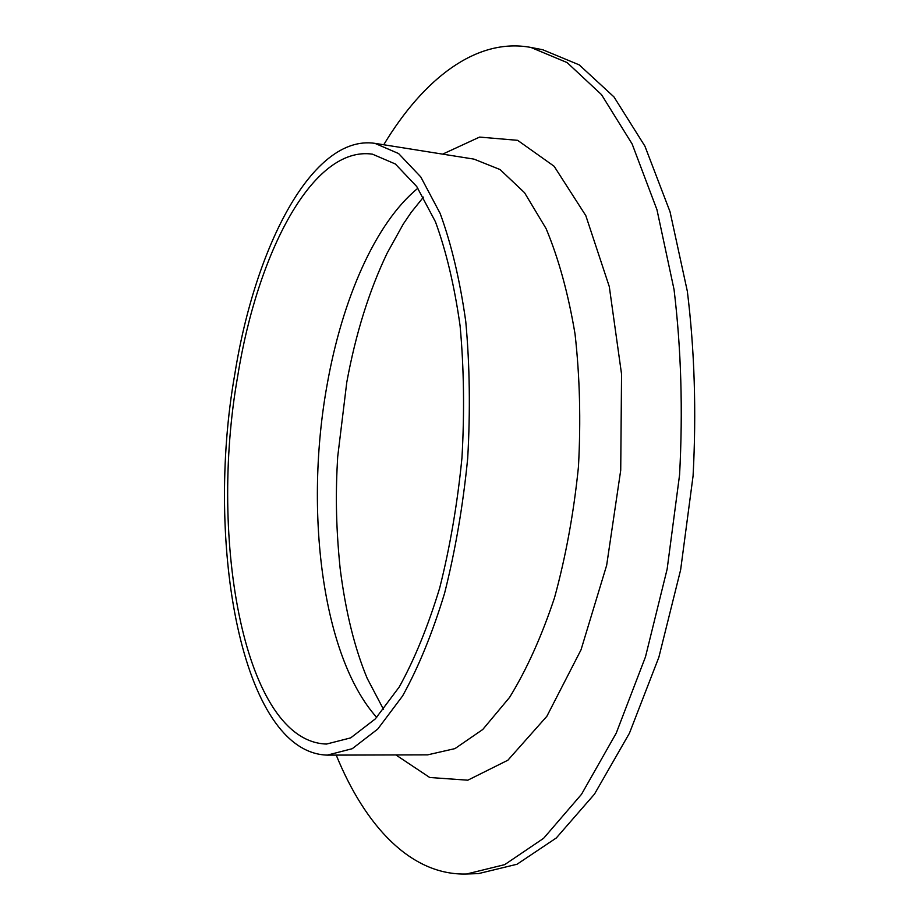 <?xml version="1.0" encoding="UTF-8"?>
<svg xmlns="http://www.w3.org/2000/svg" width="920" height="920" viewBox="0 0 920 920"><rect width="100%" height="100%" fill="white"/><g stroke="black" fill="none" stroke-linecap="round" stroke-linejoin="round"><path stroke-width="1.38" d="M383.743 144.75C423.234 79.224 476.238 37.203 530.932 47.449L542.708 49.726L579.255 64.894L613.973 96.922L644.92 146.165L670.036 211.761L687.355 291.364C694.577 350.255 696.486 411.746 693.082 475.858L680.639 569.813L658.869 657.236L629.441 733.206L594.481 794.121L556.289 837.982L517.028 864.248L478.572 873.586L466.578 874C410.964 875.668 365.102 825.942 336.225 755.101M530.932 47.449L567.122 62.583L601.496 94.633L632.132 143.98L656.972 209.76L674.061 289.627C681.179 348.726 683.008 410.447 679.581 474.8L667.138 569.135L645.472 656.903L616.227 733.159L581.509 794.305L543.605 838.315L504.678 864.65L466.578 874M237.693 376.245C257.324 253.276 312.627 145.452 372.462 154.169L395.347 163.99L416.737 186.53L435.447 221.789C446.257 251.321 454.48 286.039 460.103 325.933C463.956 368.069 464.577 412.045 461.955 457.861C457.459 503.527 450.041 546.882 439.714 587.914C427.972 626.462 414.483 659.49 399.234 686.987L375.291 718.922L350.669 737.886L326.542 744.05C244.237 741.761 208.564 539.81 237.693 376.245M234.83 374.003C255.105 246.663 312.432 134.182 374.911 143.347L398.59 153.548L420.75 176.905L440.139 213.417C451.363 244.018 459.897 280.013 465.75 321.402C469.763 365.113 470.407 410.757 467.693 458.309C463.013 505.712 455.308 550.7 444.578 593.273C432.4 633.247 418.393 667.494 402.58 695.98L377.763 729.054L352.256 748.696L327.29 755.124C241.465 752.64 204.803 543.087 234.83 374.003M376.717 717.428C321.793 656.098 304.313 509.898 327.129 384.675C342.125 299.862 375.187 223.042 417.91 188.232M374.911 143.347L473.995 159.125L500.054 169.544L524.538 192.705L546.089 228.597C558.624 258.543 568.272 293.664 575.034 333.96C579.818 376.475 580.945 420.796 578.438 466.934C573.781 512.9 565.8 556.508 554.507 597.77C541.581 636.536 526.608 669.737 509.588 697.383L482.747 729.502L454.974 748.604L427.616 754.86L327.29 755.124M442.647 154.135L479.573 137.091L517.626 140.323L554.127 166.267L585.822 215.659L609.293 286.614L621.552 374.118L620.724 470.223L606.659 565.294L581.014 649.842L546.848 716.312L507.886 760.207L467.82 780.194L429.72 777.492L395.876 754.94M423.464 197.121L411.228 212.324L403.27 224.066L387.147 253.138C369.104 290.858 355.649 333.925 346.771 382.341L337.686 456.849C335.766 489.486 335.501 522.64 340.112 568.203C345.552 611.374 354.579 648.106 367.218 678.396L383.571 709.504"/></g></svg>
